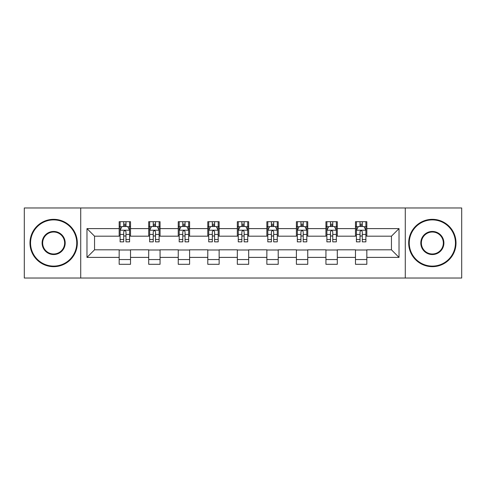 <?xml version="1.0" encoding="UTF-8"?>
<svg xmlns="http://www.w3.org/2000/svg" width="486" height="486" viewBox="0 0 486 486"><rect width="100%" height="100%" fill="white"/><g stroke="black" fill="none" stroke-linecap="round" stroke-linejoin="round"><path stroke-width="0.73" d="M405.275 278.028L461.7 278.028L461.7 207.972L405.275 207.972L405.275 278.028L80.725 278.028L80.725 207.972L24.3 207.972L24.3 278.028L80.725 278.028M405.275 207.972L80.725 207.972M366.833 228.608L366.833 221.701L355.473 221.701L355.473 228.608L337.296 228.608L337.296 221.701L325.936 221.701L325.936 228.608L307.76 228.608L307.76 221.701L296.399 221.701L296.399 228.608L278.217 228.608L278.217 221.701L266.857 221.701L266.857 228.608L248.68 228.608L248.68 221.701L237.32 221.701L237.32 228.608L219.143 228.608L219.143 221.701L207.783 221.701L207.783 228.608L189.601 228.608L189.601 221.701L178.24 221.701L178.24 228.608L160.064 228.608L160.064 221.701L148.704 221.701L148.704 228.608L130.527 228.608L130.527 221.701L119.167 221.701L119.167 228.608L86.976 228.608L86.976 257.392L94.551 249.816L119.167 249.816L119.167 264.299L130.527 264.299L130.527 249.816L148.704 249.816L148.704 264.299L160.064 264.299L160.064 249.816L178.24 249.816L178.24 264.299L189.601 264.299L189.601 249.816L207.783 249.816L207.783 264.299L219.143 264.299L219.143 249.816L237.32 249.816L237.32 264.299L248.68 264.299L248.68 249.816L266.857 249.816L266.857 264.299L278.217 264.299L278.217 249.816L296.399 249.816L296.399 264.299L307.76 264.299L307.76 249.816L325.936 249.816L325.936 264.299L337.296 264.299L337.296 249.816L355.473 249.816L355.473 264.299L366.833 264.299L366.833 249.816L391.449 249.816L391.449 236.184L366.833 236.184L366.833 228.608L399.024 228.608L399.024 257.392L366.833 257.392M355.473 257.392L337.296 257.392M325.936 257.392L307.76 257.392M296.399 257.392L278.217 257.392M266.857 257.392L248.68 257.392M237.32 257.392L219.143 257.392M207.783 257.392L189.601 257.392M178.24 257.392L160.064 257.392M148.704 257.392L130.527 257.392M119.167 257.392L86.976 257.392M355.473 228.608L355.473 236.184L337.296 236.184L337.296 228.608M325.936 228.608L325.936 236.184L307.76 236.184L307.76 228.608M296.399 228.608L296.399 236.184L278.217 236.184L278.217 228.608M266.857 228.608L266.857 236.184L248.68 236.184L248.68 228.608M237.32 228.608L237.32 236.184L219.143 236.184L219.143 228.608M207.783 228.608L207.783 236.184L189.601 236.184L189.601 228.608M178.24 228.608L178.24 236.184L160.064 236.184L160.064 228.608M148.704 228.608L148.704 236.184L130.527 236.184L130.527 228.608M119.167 228.608L119.167 236.184L94.551 236.184L86.976 228.608M94.551 236.184L94.551 249.816M399.024 257.392L391.449 249.816M391.449 236.184L399.024 228.608M119.167 226.433L120.109 226.433M123.711 226.433L125.983 226.433M129.58 226.433L130.527 226.433M119.167 235.996L120.109 235.996M123.711 235.996L125.983 235.996M129.58 235.996L130.527 235.996M119.167 250.004L130.527 250.004M119.167 259.567L130.527 259.567M148.704 250.004L160.064 250.004M148.704 259.567L160.064 259.567M148.704 226.433L149.652 226.433M153.248 226.433L155.52 226.433M159.116 226.433L160.064 226.433M148.704 235.996L149.652 235.996M153.248 235.996L155.52 235.996M159.116 235.996L160.064 235.996M178.24 250.004L189.601 250.004M178.24 259.567L189.601 259.567M178.24 226.433L179.188 226.433M182.785 226.433L185.057 226.433M188.659 226.433L189.601 226.433M178.24 235.996L179.188 235.996M182.785 235.996L185.057 235.996M188.659 235.996L189.601 235.996M207.783 250.004L219.143 250.004M207.783 259.567L219.143 259.567M207.783 226.433L208.725 226.433M212.327 226.433L214.599 226.433M218.196 226.433L219.143 226.433M207.783 235.996L208.725 235.996M212.327 235.996L214.599 235.996M218.196 235.996L219.143 235.996M237.32 250.004L248.68 250.004M237.32 259.567L248.68 259.567M237.32 226.433L238.268 226.433M241.864 226.433L244.136 226.433M247.732 226.433L248.68 226.433M237.32 235.996L238.268 235.996M241.864 235.996L244.136 235.996M247.732 235.996L248.68 235.996M266.857 250.004L278.217 250.004M266.857 259.567L278.217 259.567M266.857 226.433L267.804 226.433M271.401 226.433L273.673 226.433M277.275 226.433L278.217 226.433M266.857 235.996L267.804 235.996M271.401 235.996L273.673 235.996M277.275 235.996L278.217 235.996M296.399 250.004L307.76 250.004M296.399 259.567L307.76 259.567M296.399 226.433L297.341 226.433M300.943 226.433L303.215 226.433M306.812 226.433L307.76 226.433M296.399 235.996L297.341 235.996M300.943 235.996L303.215 235.996M306.812 235.996L307.76 235.996M325.936 250.004L337.296 250.004M325.936 259.567L337.296 259.567M325.936 226.433L326.884 226.433M330.48 226.433L332.752 226.433M336.348 226.433L337.296 226.433M325.936 235.996L326.884 235.996M330.48 235.996L332.752 235.996M336.348 235.996L337.296 235.996M355.473 250.004L366.833 250.004M355.473 259.567L366.833 259.567M355.473 226.433L356.42 226.433M360.017 226.433L362.289 226.433M365.891 226.433L366.833 226.433M355.473 235.996L356.42 235.996M360.017 235.996L362.289 235.996M365.891 235.996L366.833 235.996M125.983 224.161L123.711 224.161M129.58 239.489L125.983 239.489L125.983 241.864L129.58 241.864L129.58 230.315L127.684 226.525L122.004 226.525L120.109 230.315L120.109 241.864L123.711 241.864L123.711 239.489L120.109 239.489M120.109 230.315L120.109 221.701M129.58 230.315L129.58 221.701M123.711 226.525L123.711 221.701M125.983 221.701L125.983 226.525M125.983 239.489L125.983 231.731C125.224 230.273 124.465 230.273 123.711 231.731L123.711 239.489M53.648 219.897A23.103 23.103 0 0 0 30.551 243A23.103 23.103 0 0 0 53.648 266.103A23.103 23.103 0 0 0 76.752 243A23.103 23.103 0 0 0 53.648 219.897M53.648 266.668A23.668 23.668 0 0 1 29.98 243A23.668 23.668 0 0 1 53.648 219.332A23.668 23.668 0 0 1 77.317 243A23.668 23.668 0 0 1 53.648 266.668M53.648 231.451A11.549 11.549 0 0 1 65.197 243A11.549 11.549 0 0 1 53.648 254.549A11.549 11.549 0 0 1 42.1 243A11.549 11.549 0 0 1 53.648 231.451M53.648 253.984A10.984 10.984 0 0 0 64.632 243A10.984 10.984 0 0 0 53.648 232.016A10.984 10.984 0 0 0 42.665 243A10.984 10.984 0 0 0 53.648 253.984M432.352 219.897A23.103 23.103 0 0 0 409.248 243A23.103 23.103 0 0 0 432.352 266.103A23.103 23.103 0 0 0 455.449 243A23.103 23.103 0 0 0 432.352 219.897M432.352 266.668A23.668 23.668 0 0 1 408.683 243A23.668 23.668 0 0 1 432.352 219.332A23.668 23.668 0 0 1 456.02 243A23.668 23.668 0 0 1 432.352 266.668M432.352 231.451A11.549 11.549 0 0 1 443.9 243A11.549 11.549 0 0 1 432.352 254.549A11.549 11.549 0 0 1 420.803 243A11.549 11.549 0 0 1 432.352 231.451M432.352 253.984A10.984 10.984 0 0 0 443.335 243A10.984 10.984 0 0 0 432.352 232.016A10.984 10.984 0 0 0 421.368 243A10.984 10.984 0 0 0 432.352 253.984M155.52 224.161L153.248 224.161M159.116 239.489L155.52 239.489L155.52 241.864L159.116 241.864L159.116 230.315L157.227 226.525L151.541 226.525L149.652 230.315L149.652 241.864L153.248 241.864L153.248 239.489L149.652 239.489M149.652 230.315L149.652 221.701M159.116 230.315L159.116 221.701M153.248 226.525L153.248 221.701M155.52 221.701L155.52 226.525M155.52 239.489L155.52 231.731C154.761 230.273 154.007 230.273 153.248 231.731L153.248 239.489M185.057 224.161L182.785 224.161M188.659 239.489L185.057 239.489L185.057 241.864L188.659 241.864L188.659 230.315L186.764 226.525L181.084 226.525L179.188 230.315L179.188 241.864L182.785 241.864L182.785 239.489L179.188 239.489M179.188 230.315L179.188 221.701M188.659 230.315L188.659 221.701M182.785 226.525L182.785 221.701M185.057 221.701L185.057 226.525M185.057 239.489L185.057 231.731C184.303 230.273 183.544 230.273 182.785 231.731L182.785 239.489M214.599 224.161L212.327 224.161M218.196 239.489L214.599 239.489L214.599 241.864L218.196 241.864L218.196 230.315L216.3 226.525L210.62 226.525L208.725 230.315L208.725 241.864L212.327 241.864L212.327 239.489L208.725 239.489M208.725 230.315L208.725 221.701M218.196 230.315L218.196 221.701M212.327 226.525L212.327 221.701M214.599 221.701L214.599 226.525M214.599 239.489L214.599 231.731C213.84 230.273 213.081 230.273 212.327 231.731L212.327 239.489M244.136 224.161L241.864 224.161M247.732 239.489L244.136 239.489L244.136 241.864L247.732 241.864L247.732 230.315L245.843 226.525L240.157 226.525L238.268 230.315L238.268 241.864L241.864 241.864L241.864 239.489L238.268 239.489M238.268 230.315L238.268 221.701M247.732 230.315L247.732 221.701M241.864 226.525L241.864 221.701M244.136 221.701L244.136 226.525M244.136 239.489L244.136 231.731C243.383 230.273 242.623 230.273 241.864 231.731L241.864 239.489M273.673 224.161L271.401 224.161M277.275 239.489L273.673 239.489L273.673 241.864L277.275 241.864L277.275 230.315L275.38 226.525L269.7 226.525L267.804 230.315L267.804 241.864L271.401 241.864L271.401 239.489L267.804 239.489M267.804 230.315L267.804 221.701M277.275 230.315L277.275 221.701M271.401 226.525L271.401 221.701M273.673 221.701L273.673 226.525M273.673 239.489L273.673 231.731C272.919 230.273 272.16 230.273 271.401 231.731L271.401 239.489M303.215 224.161L300.943 224.161M306.812 239.489L303.215 239.489L303.215 241.864L306.812 241.864L306.812 230.315L304.916 226.525L299.236 226.525L297.341 230.315L297.341 241.864L300.943 241.864L300.943 239.489L297.341 239.489M297.341 230.315L297.341 221.701M306.812 230.315L306.812 221.701M300.943 226.525L300.943 221.701M303.215 221.701L303.215 226.525M303.215 239.489L303.215 231.731C302.456 230.273 301.703 230.273 300.943 231.731L300.943 239.489M332.752 224.161L330.48 224.161M336.348 239.489L332.752 239.489L332.752 241.864L336.348 241.864L336.348 230.315L334.459 226.525L328.773 226.525L326.884 230.315L326.884 241.864L330.48 241.864L330.48 239.489L326.884 239.489M326.884 230.315L326.884 221.701M336.348 230.315L336.348 221.701M330.48 226.525L330.48 221.701M332.752 221.701L332.752 226.525M332.752 239.489L332.752 231.731C331.999 230.273 331.239 230.273 330.48 231.731L330.48 239.489M362.289 224.161L360.017 224.161M365.891 239.489L362.289 239.489L362.289 241.864L365.891 241.864L365.891 230.315L363.996 226.525L358.316 226.525L356.42 230.315L356.42 241.864L360.017 241.864L360.017 239.489L356.42 239.489M356.42 230.315L356.42 221.701M365.891 230.315L365.891 221.701M360.017 226.525L360.017 221.701M362.289 221.701L362.289 226.525M362.289 239.489L362.289 231.731C361.535 230.273 360.776 230.273 360.017 231.731L360.017 239.489M129.531 230.218L120.157 230.218M120.109 226.755L121.889 226.755M127.8 226.755L129.58 226.755M123.711 234.416L120.109 234.416M129.58 234.416L125.983 234.416M125.983 225.364L123.711 225.364M159.068 230.218L149.7 230.218M149.652 226.755L151.432 226.755M157.336 226.755L159.116 226.755M153.248 234.416L149.652 234.416M159.116 234.416L155.52 234.416M155.52 225.364L153.248 225.364M188.611 230.218L179.237 230.218M179.188 226.755L180.968 226.755M186.879 226.755L188.659 226.755M182.785 234.416L179.188 234.416M188.659 234.416L185.057 234.416M185.057 225.364L182.785 225.364M218.147 230.218L208.773 230.218M208.725 226.755L210.505 226.755M216.416 226.755L218.196 226.755M212.327 234.416L208.725 234.416M218.196 234.416L214.599 234.416M214.599 225.364L212.327 225.364M247.684 230.218L238.316 230.218M238.268 226.755L240.048 226.755M245.952 226.755L247.732 226.755M241.864 234.416L238.268 234.416M247.732 234.416L244.136 234.416M244.136 225.364L241.864 225.364M277.227 230.218L267.853 230.218M267.804 226.755L269.584 226.755M275.495 226.755L277.275 226.755M271.401 234.416L267.804 234.416M277.275 234.416L273.673 234.416M273.673 225.364L271.401 225.364M306.763 230.218L297.389 230.218M297.341 226.755L299.121 226.755M305.032 226.755L306.812 226.755M300.943 234.416L297.341 234.416M306.812 234.416L303.215 234.416M303.215 225.364L300.943 225.364M336.3 230.218L326.932 230.218M326.884 226.755L328.664 226.755M334.568 226.755L336.348 226.755M330.48 234.416L326.884 234.416M336.348 234.416L332.752 234.416M332.752 225.364L330.48 225.364M365.843 230.218L356.469 230.218M356.42 226.755L358.2 226.755M364.111 226.755L365.891 226.755M360.017 234.416L356.42 234.416M365.891 234.416L362.289 234.416M362.289 225.364L360.017 225.364"/></g></svg>
